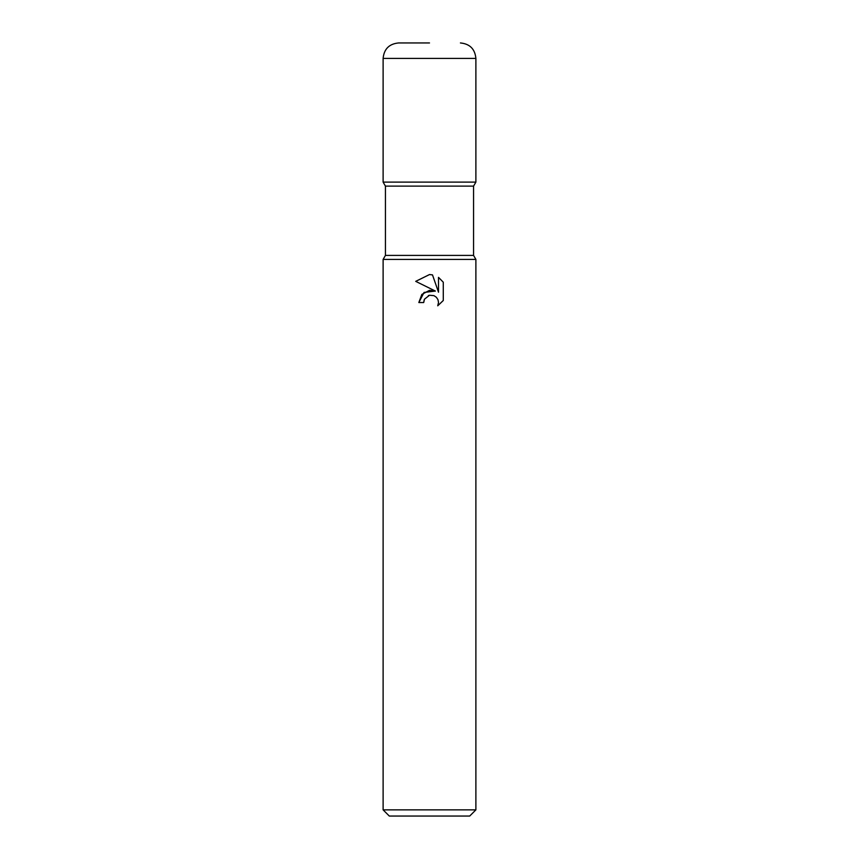<?xml version="1.0" encoding="UTF-8"?>
<svg xmlns="http://www.w3.org/2000/svg" width="859" height="859" viewBox="0 0 859 859"><rect width="100%" height="100%" fill="white"/><g stroke="black" fill="none" stroke-linecap="round" stroke-linejoin="round"><path stroke-width="0.64" stroke-dasharray="4.29 3.22" d="M475.886 809.865L383.114 809.865M475.886 259.418L383.114 259.418M469.701 816.05L389.299 816.05M424.196 299.823L428.362 295.603M443.287 300.5L443.287 282.192M418.827 302.54L423.702 302.54M415.713 281.355L435.406 291.061M438.509 277.371L438.509 292.2L432.485 274.88M473.567 255.402L385.433 255.402M473.567 186.124L385.433 186.124M475.886 182.108L383.114 182.108L475.886 182.108M475.886 58.412L383.114 58.412"/><path stroke-width="1.29" d="M475.886 259.418L383.114 259.418L385.433 255.402L385.433 186.124L383.114 182.108L475.886 182.108L473.567 186.124L473.567 255.402L475.886 259.418L475.886 809.865L383.114 809.865L389.299 816.05L469.701 816.05L475.886 809.865M385.433 186.124L473.567 186.124M385.433 255.402L473.567 255.402M429.5 295.26L424.486 299.168L423.702 302.54L418.827 302.54L421.855 294.401L429.5 290.342L435.406 291.061L415.713 281.355L429.5 274.558L432.485 274.891L438.509 292.2L438.509 277.371L443.276 282.203L443.287 300.5L437.736 305.804L438.519 302.486L437.961 299.651L436.361 297.257L433.956 295.646L429.5 295.26L433.956 295.646L436.361 297.257L437.961 299.651L438.519 302.486L437.746 305.804M423.702 302.54L424.196 299.823M437.736 305.804L443.276 300.489M435.406 291.061L424.056 292.436L418.827 302.54M428.362 295.603L429.457 295.271M443.276 282.203L438.509 277.371M432.485 274.891L429.94 274.579M429.5 274.558L415.724 281.355M429.5 42.95L398.576 42.95L429.5 42.95M475.886 58.412L383.114 58.412L383.114 182.108L475.886 182.108L475.886 58.412C474.973 49.017 469.819 43.863 460.424 42.95M383.114 259.418L383.114 809.865M383.114 58.412C384.027 49.017 389.181 43.863 398.576 42.95"/></g></svg>
